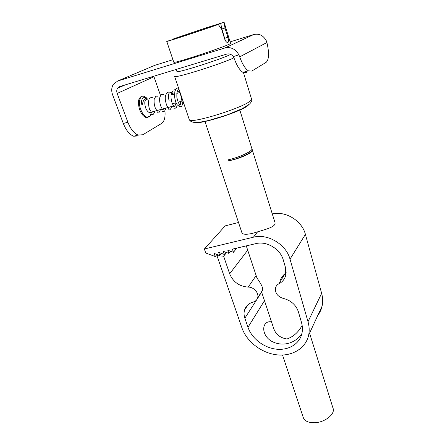 <?xml version="1.0" encoding="UTF-8"?>
<svg xmlns="http://www.w3.org/2000/svg" width="445" height="445" viewBox="0 0 445 445"><rect width="100%" height="100%" fill="white"/><g stroke="black" fill="none" stroke-linecap="round" stroke-linejoin="round"><path stroke-width="0.67" d="M283.226 298.389C290.891 300.381 295.936 304.825 298.367 311.728L301.443 322.275C302.55 326.135 302.711 329.856 301.933 333.433C299.568 344.135 288.293 350.693 275.95 349.125C263.607 347.612 251.748 338.356 247.971 327.292L244.856 318.197C243.905 315.36 243.804 312.635 244.561 310.026C245.879 305.982 248.761 303.323 253.205 302.049C255.48 301.404 256.954 300.013 257.633 297.877C259.235 293.138 253.795 286.903 248.204 287.097C239.327 286.441 233.147 282.013 229.659 273.797L223.624 256.164L216.971 255.697L241.946 327.909C246.663 341.565 261.31 352.946 276.562 354.793C291.803 356.706 305.787 348.546 308.63 335.191C309.536 330.869 309.331 326.374 308.012 321.713L290.018 259.151C286.191 244.344 267.684 233.325 253.4 237.207L204.383 248.989L205.712 252.977L215.213 256.537L214.19 253.422L219.719 255.491L218.701 252.36L224.263 254.434L223.245 251.292L228.83 253.372L227.818 250.218L233.436 252.304L232.429 249.133L255.947 243.61C266.644 240.773 280.383 248.978 283.293 260.014L285.512 267.623L285.707 275.466C284.661 279.215 282.386 281.997 278.882 283.81C277.168 284.7 276.056 286.04 275.544 287.832C274.943 293.005 277.508 296.526 283.226 298.389M241.88 232.629L241.985 232.941C243.014 234.565 246.524 234.704 252.515 233.347L257.583 231.839C267.473 228.83 276.879 226.522 274.788 221.916L252.382 150.232M204.383 248.989L225.164 225.882L238.514 222.489M272.29 213.917C285.607 210.702 302.049 220.798 305.409 234.365L321.64 293.322C322.831 297.727 322.981 301.994 322.091 306.116C321.323 309.548 319.894 312.635 317.802 315.372M301.916 333.511C294.935 344.074 281.529 347.022 271.077 340.97C260.37 334.123 262.111 320.072 271.528 321.902M261.532 291.814L273.936 329.155C276.128 334.673 280.483 337.95 287.003 338.99C293.505 336.643 298.55 332.109 302.138 325.39M280.155 280.294C281.479 277.43 283.148 275.16 285.173 273.491L286.141 272.479M236.807 248.104L233.436 252.304M230.571 251.241L228.83 253.372M226.004 252.321L224.263 254.434M221.471 253.394L219.719 255.491M216.971 254.462L215.213 256.537M217.761 254.757L216.971 255.697M226.605 252.543L223.624 256.164M256.632 277.051L256.81 277.574C257.855 279.755 263.629 286.613 262.539 290.251L257.633 297.877M239.766 109.871L251.87 148.591C253.589 150.66 239.905 157.252 228.508 159.733L228.841 160.773C239.95 158.665 253.389 152.557 252.376 150.188L252.298 149.793C253.288 152.045 239.872 158.381 228.841 160.773M303.212 417.327L303.407 417.916C304.931 421.17 308.574 422.778 314.348 422.739C324.85 422.633 335.708 413.878 332.966 408.026L309.564 333.166M251.987 148.819L252.298 149.793M147.957 99.113C146.121 98.178 144.642 98.629 143.524 100.47L142.372 103.952C142.044 106.611 141.265 103.301 141.571 101.009C141.894 99.229 142.617 98.106 143.746 97.644L143.763 97.639M171.086 94.796L174.529 94.051M174.04 103.301L172.337 103.496M164.934 110.761C165.523 117.207 164.4 121.452 161.552 123.488L142.817 134.746L138.145 135.063C134.017 133.361 130.591 129.083 127.865 122.23L117.174 93.439L153.953 76.74L160.473 95.364M141.822 96.521C138.228 97.822 137.505 102.2 139.641 109.648C141.254 113.792 143.279 116.367 145.715 117.374L148.096 117.296M150.46 112.746L150.499 112.34M145.904 98.634L144.614 97.477M172.933 59.691L154.738 65.354L117.708 81.001L113.308 84.378C111.484 87.437 111.244 90.913 112.602 94.802L123.315 123.471C126.052 130.302 129.495 134.557 133.65 136.242L138.362 135.909M117.708 81.001L224.942 47.965L253.695 34.549L230.115 41.891M173.75 62.111L173.778 62.2C173.656 64.086 234.209 43.821 230.521 43.215L224.096 22.278M125.117 84.917L117.519 88.271L119.755 86.547L226.839 54.073C229.359 53.472 231.495 54.307 233.236 56.582L234.209 58.501C236.835 65.699 239.749 70.321 242.953 72.374L246.385 72.607M253.695 34.549C259.129 33.342 263.323 35.4 266.277 40.723L266.922 42.536C269.297 52.944 269.047 59.535 266.166 62.311L251.742 71.078L248.36 70.822C245.201 68.747 242.314 64.097 239.705 56.86L238.893 54.885L233.236 56.582M153.798 76.223L153.953 76.74M154.738 65.354L153.369 65.932M224.942 47.965C230.894 46.669 235.544 48.978 238.893 54.885M117.519 88.271C116.623 89.79 116.512 91.509 117.174 93.439M230.705 54.401C219.919 59.713 176.537 73.464 176.921 71.506L176.882 71.389M173.722 39.294L173.739 38.782L206.775 27.623L224.085 22.25L224.992 28.007L227.857 37.319C228.953 40.996 228.73 42.72 227.189 42.492C226.149 41.975 225.281 40.723 224.58 38.737L221.671 29.32L218.278 24.486C203.526 29.759 166.074 42.069 166.764 41.43L170.023 40.334C169.489 40.868 201.524 30.349 215.057 25.537L218.278 24.486M173.739 38.782L205.518 28.091L223.874 22.395M225.298 40.439L221.888 29.008L220.703 23.435M176.698 37.814L176.671 38.376M233.937 57.822C220.03 64.403 174.201 78.698 174.612 76.418L189.242 119.477M224.992 28.007L221.888 29.008M251.826 148.452L251.909 148.585C253.633 150.649 239.911 157.263 228.508 159.733M145.56 97.121L144.213 96.415C140.036 94.69 137.922 102.15 140.681 109.359C142.289 113.503 144.314 116.078 146.744 117.091L149.898 116.445L151.517 112.062M147.807 99.157C144.803 99.057 144.041 101.861 145.526 107.568C146.566 110.277 147.879 111.962 149.459 112.629L172.971 106.127C174.668 106.616 175.642 105.504 175.886 102.784M151.322 112.368L151.667 112.018M173.439 94.362L171.714 92.655M171.258 92.427C168.382 92.265 167.682 95.102 169.161 100.926M257.583 231.839L253.4 237.207M256.136 275.555L248.204 287.097M247.715 250.201L229.659 273.797M321.64 293.322L308.012 321.713M285.173 273.491L278.882 283.81M305.409 234.365L290.018 259.151M261.627 292.092L257.16 299.046M256.682 299.791L244.856 318.197M264.48 300.681L247.971 327.292M127.865 122.23L123.315 123.471M239.705 56.86L266.922 42.536M243.471 72.641L251.497 98.946C251.82 99.474 251.236 100.286 249.734 101.377C240.422 108.88 189.598 124.233 189.331 119.75C190.093 121.079 191.478 121.924 193.503 122.275C195.772 122.636 199.599 122.497 208.633 120.484L226.906 115.016L242.475 108.569L249.628 103.991C251.503 101.983 252.154 100.375 251.581 99.174M224.758 38.292L227.857 37.319M248.766 104.742L247.481 105.888C239.666 112.29 197.663 125.284 194.398 122.381M141.032 97.127L140.82 96.804M147.1 117.575L147.1 117.202M322.091 306.116L308.63 335.191M248.093 304.647L244.561 310.026M241.985 232.941L204.917 121.307M256.804 277.574L246.28 245.879M303.407 417.916L282.536 355.049M179.029 89.417L178.072 90.068C177.104 90.863 176.71 93.367 176.882 97.566C178.629 104.803 179.157 103.19 179.329 104.297L179.38 104.775C180.103 106.021 180.503 104.92 180.587 101.477M177.099 93.317L176.86 93.038M174.98 91.403C173.823 90.285 172.649 90.919 171.447 93.3C170.352 96.254 171.492 101.994 172.393 103.618L173.684 106.316C173.951 107.017 174.34 106.845 174.852 105.799M169.2 92.961C167.581 92.916 167.22 91.375 165.518 95.703C164.483 99.463 166.764 106.01 167.259 106.288L168.01 107.79C168.099 108.713 168.527 108.497 169.289 107.145M163.643 94.613C162.036 94.423 161.502 93.161 159.883 97.238C158.843 100.848 160.912 107.167 161.552 107.74L162.386 109.27C162.481 110.227 162.926 110.032 163.727 108.686M158.081 96.209L155.889 96.176L154.192 99.174C153.887 102.267 154.27 105.254 155.355 108.129C157.613 111.295 156.323 112.24 158.209 110.21M152.563 97.794C151.717 97.244 150.749 97.455 149.648 98.417C147.584 100.192 148.819 109.103 150.271 110.588C151.673 111.411 150.404 113.92 152.735 111.723M180.303 93.161L182.061 101.577L184.135 104.453M154.982 111.1C152.652 116.829 152.457 113.586 151.528 114.365M160.456 109.587C158.142 115.322 157.931 112.079 157.052 112.852M165.974 108.063C164.038 113.514 163.571 110.672 162.609 111.317M171.542 106.522C170.763 109.453 169.656 110.532 168.221 109.77M171.876 92.354L173.661 94.301M177.166 104.731C176.459 108.764 176.114 107.312 175.369 108.163L173.889 108.224M174.407 89.128L175.769 89.567M177.583 90.774L179.307 92.688M182.828 102.967C182.011 106.01 181.349 107.239 180.848 106.655L179.596 106.65L177.21 104.798C175.842 102.756 174.946 99.852 174.523 96.087C174.662 87.899 177.11 88.494 178.389 87.532M143.746 97.65L146.55 97.171M180.069 92.471L176.81 93.4M181.855 101.121L178.195 102.144M176.07 102.734L172.688 103.674M248.36 70.822L242.953 72.374M133.65 136.242L138.145 135.063M176.22 69.42L176.921 71.506M166.764 41.43L173.778 62.2M145.715 117.374L146.744 117.091M151.484 112.223L149.898 116.445"/></g></svg>
